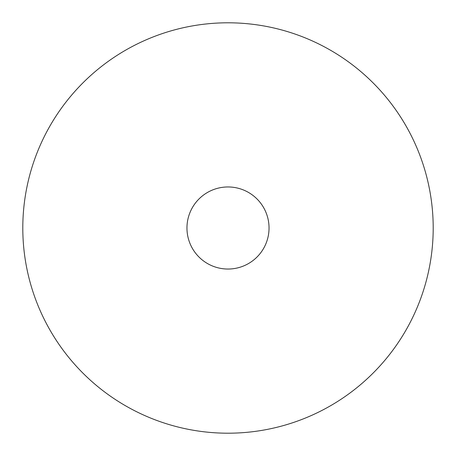 <?xml version="1.0" encoding="UTF-8"?>
<svg xmlns="http://www.w3.org/2000/svg" width="456" height="456" viewBox="0 0 456 456"><rect width="100%" height="100%" fill="white"/><g stroke="black" fill="none" stroke-linecap="round" stroke-linejoin="round"><path stroke-width="0.68" d="M433.2 228A205.2 205.2 0 0 0 228 22.8A205.2 205.2 0 0 0 22.8 228A205.2 205.2 0 0 0 228 433.2A205.2 205.2 0 0 0 433.2 228M269.04 228A41.04 41.04 0 0 0 228 186.96A41.04 41.04 0 0 0 186.96 228A41.04 41.04 0 0 0 228 269.04A41.04 41.04 0 0 0 269.04 228"/></g></svg>
